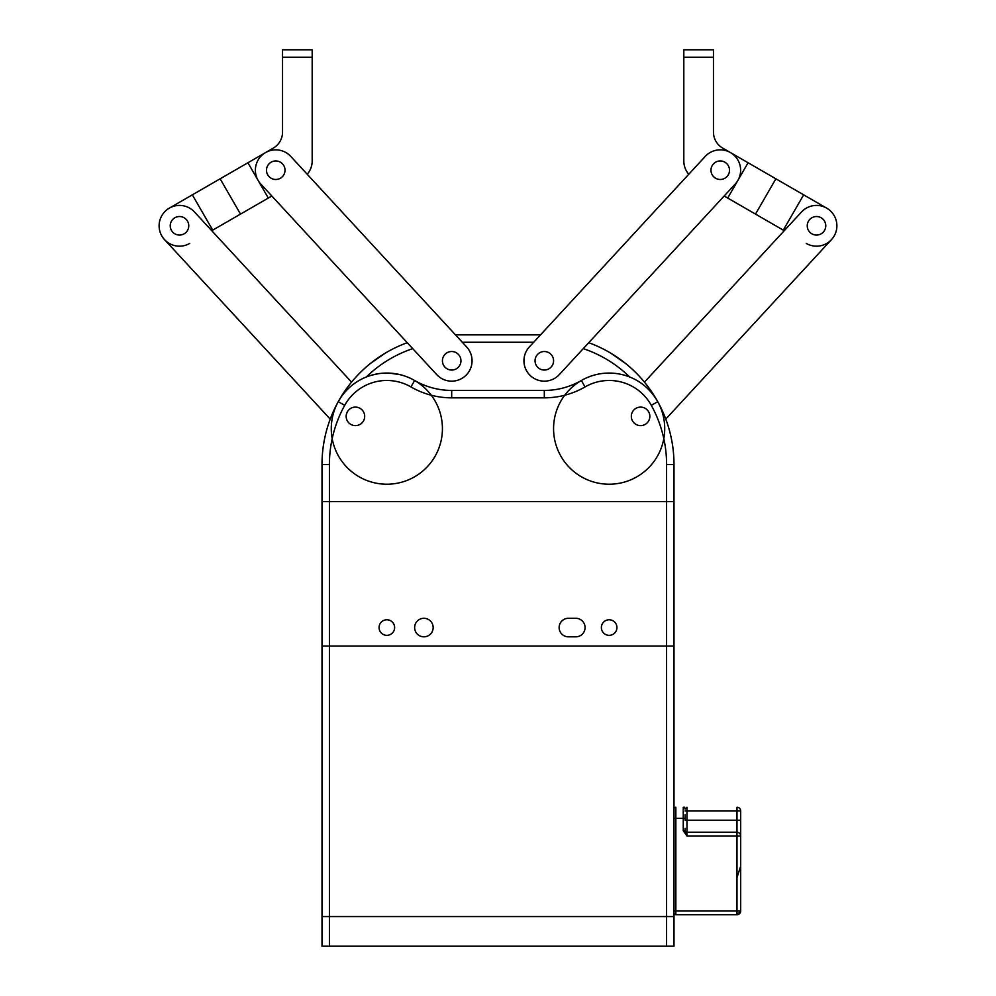 <?xml version="1.0" encoding="UTF-8"?>
<svg xmlns="http://www.w3.org/2000/svg" width="996" height="996" viewBox="0 0 996 996"><rect width="100%" height="100%" fill="white"/><g stroke="black" fill="none" stroke-linecap="round" stroke-linejoin="round"><path stroke-width="1.49" d="M268.945 176.504A9.263 9.263 0 0 0 282.042 177.027A9.263 9.263 0 0 0 282.565 163.929A9.263 9.263 0 0 0 269.468 163.406A9.263 9.263 0 0 0 268.945 176.504L269.605 177.139M444.876 367.063A9.263 9.263 0 0 0 457.973 367.586A9.263 9.263 0 0 0 458.496 354.501A9.263 9.263 0 0 0 445.399 353.978A9.263 9.263 0 0 0 444.876 367.063L445.536 367.711M260.778 184.036L436.709 374.608A20.381 20.381 0 0 0 465.505 375.753A20.381 20.381 0 0 0 466.663 346.969L290.732 156.397A20.381 20.381 0 0 0 261.936 155.239A20.381 20.381 0 0 0 260.778 184.036C257.155 179.255 257.155 179.255 260.778 184.036M258.138 180.463L268.298 198.055L271.833 196.013L407.252 342.699A129.679 129.679 0 0 0 338.229 401.712A55.577 55.577 0 0 1 386.846 373.064C367.723 375.243 367.723 375.243 386.846 373.064A55.577 55.577 0 0 1 434.991 456.417A55.577 55.577 0 0 1 338.727 456.429A55.577 55.577 0 0 1 386.846 373.064A55.577 55.577 0 0 1 434.991 456.417A55.577 55.577 0 0 1 338.727 456.429A55.577 55.577 0 0 1 414.635 380.497A74.102 74.102 0 0 0 451.686 390.432L544.314 390.432A74.102 74.102 0 0 0 581.365 380.497A55.577 55.577 0 0 1 609.154 373.064C590.03 375.231 590.03 375.231 609.154 373.064A55.577 55.577 0 0 1 657.273 456.429A55.577 55.577 0 0 1 561.009 456.417A55.577 55.577 0 0 1 609.154 373.064A55.577 55.577 0 0 1 657.273 456.429A55.577 55.577 0 0 1 561.009 456.417A55.577 55.577 0 0 1 609.154 373.064A55.577 55.577 0 0 1 657.771 401.712A129.679 129.679 0 0 1 673.993 464.534L673.993 646.08L666.585 646.08L666.585 501.586L673.993 501.586L666.585 501.586L666.585 464.534A122.271 122.271 0 0 0 651.284 405.31A48.169 48.169 0 0 0 585.063 386.921A81.51 81.51 0 0 1 544.314 397.84L451.686 397.84A81.51 81.51 0 0 1 410.937 386.921A48.169 48.169 0 0 0 344.716 405.31A122.271 122.271 0 0 0 329.415 464.534L329.415 501.586L666.585 501.586L329.415 501.586L329.415 646.08L673.993 646.08L673.993 916.557L666.585 916.557L666.585 646.08L322.007 646.08L322.007 501.586L329.415 501.586L322.007 501.586L322.007 464.534A129.679 129.679 0 0 1 338.229 401.712L340.806 397.516M442.647 362.83L442.822 363.49M258.026 180.276L247.917 162.759L273.278 148.118A18.526 18.526 0 0 0 282.54 132.07L282.54 49.8L312.184 49.8L312.184 160.954A20.381 20.381 0 0 1 307.229 174.263L317.114 184.982M555.731 318.384L540.529 334.855L455.471 334.855L440.269 318.384M172.681 232.08A9.263 9.263 0 0 0 185.779 232.603A9.263 9.263 0 0 0 186.302 219.506A9.263 9.263 0 0 0 173.204 218.983A9.263 9.263 0 0 0 172.681 232.08M384.991 353.319L370.176 363.677A129.679 129.679 0 0 0 351.551 382.128L194.469 211.974A20.381 20.381 0 0 0 165.672 210.816A20.381 20.381 0 0 0 164.514 239.613L330.224 419.104L329.527 420.997M167.664 243.024L198.453 276.365M189.688 243.447A20.381 20.381 0 0 1 164.514 239.613L163.369 238.256M161.95 236.177L162.497 237.036M170.889 229.229L170.627 228.495M228.395 248.726L211.75 230.699L212.721 230.138L192.34 194.843L169.308 208.152M170.889 229.242L170.453 227.835M268.298 198.055L212.721 230.138M192.34 194.843L247.917 162.759M551.124 367.063A9.263 9.263 0 0 1 538.027 367.586A9.263 9.263 0 0 1 537.504 354.501A9.263 9.263 0 0 1 550.601 353.978A9.263 9.263 0 0 1 551.124 367.063M727.055 176.504A9.263 9.263 0 0 1 713.958 177.027A9.263 9.263 0 0 1 713.435 163.929A9.263 9.263 0 0 1 726.532 163.406A9.263 9.263 0 0 1 727.055 176.504M651.284 405.31L657.771 401.712A129.679 129.679 0 0 0 588.748 342.699L724.167 196.013L727.703 198.055L737.862 180.463M735.222 184.036L559.291 374.608A20.381 20.381 0 0 1 530.495 375.753A20.381 20.381 0 0 1 529.337 346.969L705.268 156.397A20.381 20.381 0 0 1 734.064 155.239A20.381 20.381 0 0 1 735.222 184.036M553.353 362.83L553.178 363.49M737.936 180.338L748.083 162.759L722.723 148.118A18.526 18.526 0 0 1 713.46 132.07L713.46 57.208L683.816 57.208L683.816 160.954A20.381 20.381 0 0 0 688.771 174.263L678.886 184.982M683.816 57.208L683.816 49.8L713.46 49.8L713.46 57.208M748.083 162.759L803.66 194.843L783.279 230.138L784.25 230.699L767.605 248.726M783.279 230.138L727.703 198.055M806.312 243.447A20.381 20.381 0 0 0 831.486 239.613L665.776 419.104M826.692 208.152L803.66 194.843M823.318 232.08A9.263 9.263 0 0 1 810.221 232.603A9.263 9.263 0 0 1 809.698 219.506A9.263 9.263 0 0 1 822.796 218.983A9.263 9.263 0 0 1 823.318 232.08C826.394 226.789 826.394 226.789 823.318 232.08M797.547 276.365L828.336 243.024M825.111 229.242L825.373 228.495M611.009 353.319L625.824 363.677A129.679 129.679 0 0 1 644.449 382.128L801.531 211.974A20.381 20.381 0 0 1 830.328 210.816A20.381 20.381 0 0 1 831.486 239.613M460.949 361.112A9.263 9.263 0 0 0 452.01 351.526A9.263 9.263 0 0 0 442.423 360.465A9.263 9.263 0 0 0 451.362 370.039A9.263 9.263 0 0 0 460.949 361.112M364.474 418.308A9.263 9.263 0 0 0 357.365 407.302A9.263 9.263 0 0 0 346.371 414.411A9.263 9.263 0 0 0 353.48 425.417A9.263 9.263 0 0 0 364.474 418.308M285.018 170.216A9.263 9.263 0 0 0 275.755 160.954A9.263 9.263 0 0 0 266.492 170.216A9.263 9.263 0 0 0 275.755 179.479A9.263 9.263 0 0 0 285.018 170.216M631.526 418.308A9.263 9.263 0 0 1 638.635 407.302A9.263 9.263 0 0 1 649.629 414.411A9.263 9.263 0 0 1 642.52 425.417A9.263 9.263 0 0 1 631.526 418.308M535.051 361.112A9.263 9.263 0 0 1 543.99 351.526A9.263 9.263 0 0 1 553.577 360.465A9.263 9.263 0 0 1 544.638 370.039A9.263 9.263 0 0 1 535.051 361.112M710.982 170.216A9.263 9.263 0 0 1 720.245 160.954A9.263 9.263 0 0 1 729.508 170.216A9.263 9.263 0 0 1 720.245 179.479A9.263 9.263 0 0 1 710.982 170.216M188.754 225.793A9.263 9.263 0 0 0 179.492 216.53A9.263 9.263 0 0 0 170.229 225.793A9.263 9.263 0 0 0 179.492 235.056A9.263 9.263 0 0 0 188.754 225.793M807.246 225.793A9.263 9.263 0 0 1 816.508 216.53A9.263 9.263 0 0 1 825.771 225.793A9.263 9.263 0 0 1 816.508 235.056A9.263 9.263 0 0 1 807.246 225.793M414.635 627.555A9.263 9.263 0 0 0 423.898 636.818A9.263 9.263 0 0 0 433.16 627.555A9.263 9.263 0 0 0 423.898 618.292A9.263 9.263 0 0 0 414.635 627.555M585.075 627.555A9.263 9.263 0 0 0 575.812 618.292L568.392 618.292A9.263 9.263 0 0 0 559.13 627.555A9.263 9.263 0 0 0 568.392 636.818L575.812 636.818A9.263 9.263 0 0 0 585.075 627.555M379.065 627.555A7.781 7.781 0 0 0 386.846 635.336A7.781 7.781 0 0 0 394.628 627.555A7.781 7.781 0 0 0 386.846 619.773A7.781 7.781 0 0 0 379.065 627.555M601.372 627.555A7.781 7.781 0 0 0 609.154 635.336A7.781 7.781 0 0 0 616.935 627.555A7.781 7.781 0 0 0 609.154 619.773A7.781 7.781 0 0 0 601.372 627.555M331.282 416.365C329.029 422.279 329.029 422.279 331.282 416.365M346.16 416.365A9.263 9.263 0 0 0 355.423 425.628A9.263 9.263 0 0 0 364.685 416.365A9.263 9.263 0 0 0 355.423 407.103A9.263 9.263 0 0 0 346.16 416.365L346.21 417.287M664.718 416.365C666.971 422.279 666.971 422.279 664.718 416.365M666.162 420.138L666.473 420.997L666.162 420.138M649.243 419.64L648.595 420.997M372.031 375.069L378.605 373.674M381.157 373.351L383.933 373.139M631.315 416.365A9.263 9.263 0 0 0 640.577 425.628A9.263 9.263 0 0 0 649.84 416.365A9.263 9.263 0 0 0 640.577 407.103A9.263 9.263 0 0 0 631.315 416.365M333.237 411.734L332.901 412.493M347.206 412.095L346.334 414.573M346.77 413.054L347.405 411.734M657.771 401.712C650.948 389.971 641.586 381.729 629.684 376.986A122.271 122.271 0 0 0 583.27 348.637M389.648 373.127L386.846 373.064A55.577 55.577 0 0 1 414.635 380.497L410.937 386.921M533.682 342.263L462.318 342.263M412.73 348.637A122.271 122.271 0 0 0 366.316 376.986M389.76 373.139L400.517 374.757M397.329 374.06L399.259 374.459M322.007 646.08L329.415 646.08L329.415 916.557L673.993 916.557L673.993 946.2L666.585 946.2L666.585 916.557L322.007 916.557L322.007 646.08M329.415 946.2L322.007 946.2L322.007 916.557L329.415 916.557L329.415 946.2L666.585 946.2M685.111 828.373L685.111 830.415A1.855 1.855 0 0 0 686.966 832.27L736.978 832.27L736.978 810.968L686.966 810.968L686.966 832.27L736.978 832.27A3.71 3.71 0 0 1 740.688 835.968L740.688 911.004L736.978 914.702L675.848 914.702L736.978 914.702L740.688 911.004A3.71 3.71 0 0 1 736.978 914.702L736.978 835.968L686.966 835.968L683.256 830.726L685.111 830.726L686.966 835.968L686.966 832.27M734.388 914.702L689.556 914.702M685.111 814.666L685.111 820.231L740.688 820.231L740.688 810.968L740.688 835.968A3.71 3.71 0 0 0 736.978 832.27L736.978 835.968L740.688 835.968A3.71 3.71 0 0 0 736.978 832.27M683.43 807.258L684.625 807.258M685.111 820.231L685.111 818.376L675.848 818.376L675.848 911.004L740.688 911.004M740.688 810.968A3.71 3.71 0 0 0 736.978 807.258A3.71 3.71 0 0 1 740.688 810.968A3.71 3.71 0 0 0 736.978 807.258L736.978 810.968L740.688 810.968M683.256 830.726L683.256 807.258A1.855 1.855 0 0 1 685.111 809.113L686.966 807.258L686.966 810.968L685.111 810.968M675.848 914.702A1.855 1.855 0 0 1 673.993 912.859A1.855 1.855 0 0 0 675.848 914.702L675.848 911.004L673.993 911.004M675.848 807.258A1.855 1.855 0 0 0 673.993 809.113A1.855 1.855 0 0 1 675.848 807.258L675.848 818.376L673.993 818.376M312.184 57.208L282.54 57.208M220.128 178.807L240.509 214.103M755.491 214.103L775.872 178.807M666.585 464.534L673.993 464.534M585.063 386.921L581.365 380.497M544.314 397.84L544.314 390.432M451.686 397.84L451.686 390.432M344.716 405.31L338.229 401.712M329.415 464.534L322.007 464.534M740.476 866.819L736.978 877.65"/></g></svg>
